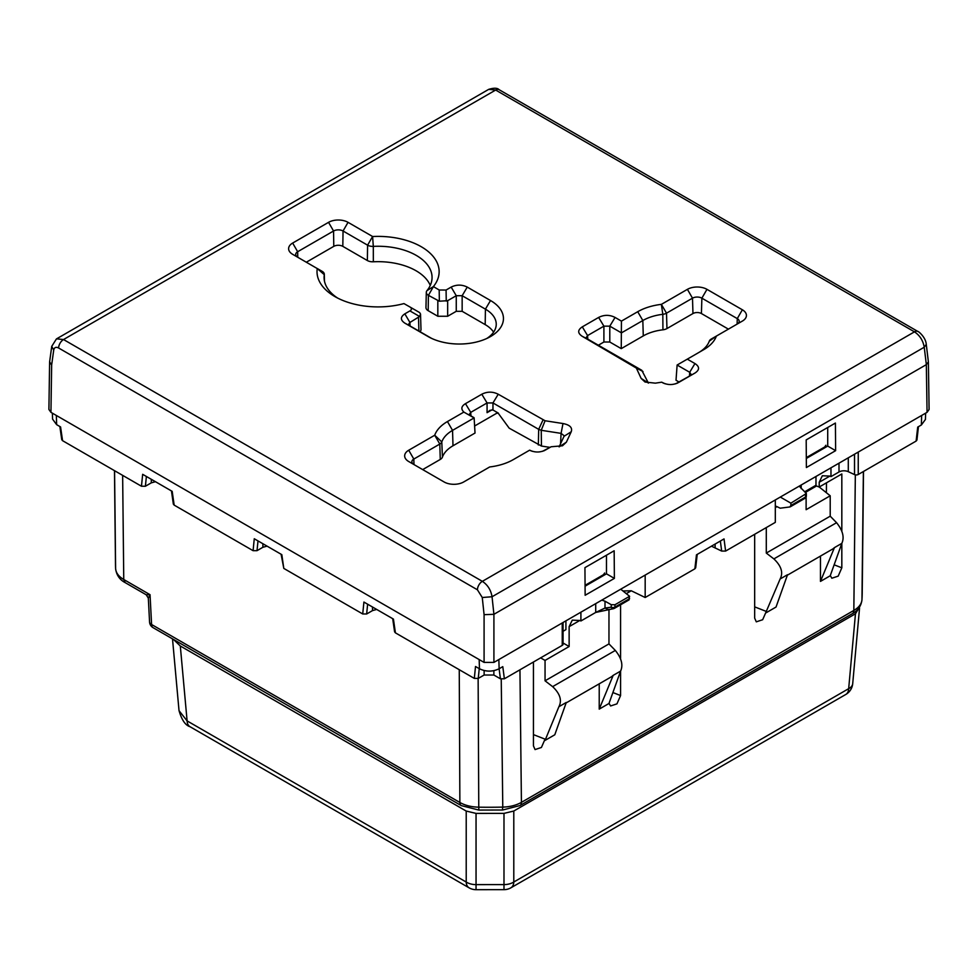 <?xml version="1.0" encoding="UTF-8"?>
<svg xmlns="http://www.w3.org/2000/svg" width="978" height="978" viewBox="0 0 978 978"><rect width="100%" height="100%" fill="white"/><g stroke="black" fill="none" stroke-linecap="round" stroke-linejoin="round"><path stroke-width="1.47" d="M587.79 339.109L587.57 335.576L586.36 337.361L587.57 338.987L641.776 370.283L648.414 383.107M648.341 382.973L641.14 378.413L645.052 382.043L655.382 383.156L661.69 382.19L665.199 383.816M642.998 371.506L636.348 368.07L641.14 378.413M446.078 290.038L439.183 290.001L433.388 286.591L426.983 290.637A7.201 4.156 180 0 0 426.298 292.336L425.968 307.569A7.518 4.34 0 0 0 428.181 310.686L428.401 295.332L439.354 301.212L447.667 300.674L456.261 295.711L451.164 287.092L446.078 290.038L446.249 301.114M493.597 332.153A36.614 21.137 0 0 0 485.186 324.61L485.418 309.146L490.516 300.527L467.252 287.092C461.885 284.476 456.53 284.476 451.164 287.092M490.516 300.527A44.132 25.477 180 0 1 489.367 337.202A44.132 25.477 180 0 1 429.244 337.202A44.132 25.477 180 0 1 428.095 336.566L404.831 323.131C400.283 320.038 400.283 316.945 404.831 313.852L409.916 310.906C411.982 309.574 411.958 308.253 409.855 306.933L403.951 303.583A61.064 35.257 180 0 1 334.892 296.578A61.064 35.257 180 0 1 317.251 268.547L324.293 274.684L324.427 280.93M430.259 285.429A53.668 30.978 0 0 0 373.339 261.786L373.315 246.383A7.201 4.156 180 0 1 367.594 245.172L367.361 260.539L342.813 246.358A6.381 3.68 0 0 0 333.779 246.358L333.559 231.004L328.547 222.336L292.654 243.057A13.79 7.958 180 0 0 292.654 254.317L317.251 268.547M328.547 222.336A13.79 7.958 180 0 1 348.046 222.336L372.594 236.505L367.594 245.172L343.046 231.004A6.712 3.875 180 0 0 333.559 231.004L297.667 251.725A6.712 3.875 180 0 0 295.698 254.512A6.712 3.875 180 0 0 297.642 257.19M426.983 290.637A53.986 31.174 180 0 0 432.056 277.813A53.986 31.174 180 0 0 373.315 246.383L372.594 236.505M372.691 236.529A61.064 35.257 180 0 1 428.095 251.432A61.064 35.257 180 0 1 433.388 286.591M636.348 368.07L582.301 336.359C577.521 333.192 577.521 330.026 582.301 326.86L598.634 317.434C604.111 314.671 609.587 314.671 615.064 317.434L621.433 321.114L621.25 348.633L643.279 335.906L642.827 320.527A39.413 22.751 180 0 1 662.815 314.317L662.937 329.806A7.922 4.572 0 0 0 666.959 328.559L666.507 313.18L692.497 298.168A6.626 3.826 180 0 1 701.874 298.168L737.278 318.608A6.626 3.826 180 0 1 739.209 321.407A6.626 3.826 180 0 1 737.302 323.999M621.25 332.985L642.827 320.527L637.729 311.701L621.433 321.114M637.729 311.701A46.614 26.919 180 0 1 661.372 304.366L662.815 314.317A7.274 4.205 180 0 0 666.507 313.18L661.372 304.366M661.409 304.354L687.412 289.341A13.839 7.983 180 0 1 706.972 289.341L742.363 309.781A13.839 7.983 180 0 1 742.375 321.077A13.839 7.983 180 0 1 742.363 321.077L716.385 336.077A46.614 26.919 180 0 1 703.671 349.696L687.302 359.146L694.955 363.559C699.735 366.726 699.735 369.892 694.955 373.046L678.622 382.471C673.145 385.234 667.668 385.234 662.192 382.471L663.218 383.046M677.595 383.046L676.666 383.449M661.69 382.19L664.148 383.449M492.142 409.733L487.068 412.667L489.929 410.32L492.949 409.99L497.973 412.887L509.183 428.168L541.457 446.054L541.237 430.259L545.088 420.76L498.23 394.232C492.753 391.469 487.276 391.469 481.799 394.232L465.467 403.657C461.286 406.237 460.76 409.036 463.865 412.08L447.447 421.555L452.545 430.381L474.122 417.924L475.027 433.046L452.997 445.772L452.545 430.381A39.413 22.751 180 0 0 441.799 441.922A7.274 4.205 180 0 1 439.807 444.049L440.271 459.44L422.679 469.599M545.088 420.76L562.998 423.535C569.881 424.892 572.619 427.63 571.225 431.75L566.384 442.178L562.472 445.797L551.115 446.763L545.626 449.929C540.418 452.606 535.076 452.692 529.624 450.186L530.223 450.503M544.599 450.503L543.67 450.907M531.152 450.907L529.66 450.161L513.267 459.636A46.614 26.919 180 0 1 489.697 466.958L463.682 481.971A13.839 7.983 180 0 1 444.122 481.971L408.718 461.53A13.839 7.983 180 0 1 408.718 450.235L434.721 435.234A46.614 26.919 180 0 1 447.447 421.555M587.57 338.987L582.301 336.359M433.413 286.664L428.401 295.332A7.201 4.156 180 0 1 426.298 292.336M322.214 271.371L317.214 268.485L322.214 271.371A7.201 4.156 180 0 1 324.317 274.268A7.201 4.156 180 0 1 324.293 274.684A53.986 31.174 180 0 0 324.085 277.813A53.986 31.174 180 0 0 337.544 298.021M419.599 312.557L409.855 306.933M410.026 325.931L409.916 322.459L419.599 316.493L420.528 314.048L419.66 312.593M431.567 338.364L409.916 325.87L408.694 324.207L409.916 322.459L404.831 313.852M409.916 325.87L404.831 323.131M485.186 324.61L462.154 311.31L462.154 295.711L485.418 309.146A36.944 21.32 180 0 1 496.237 324.488A36.944 21.32 180 0 1 486.714 338.522M462.154 311.31L456.261 311.31L456.261 295.711L462.154 295.711L467.252 287.092M675.566 383.841L694.955 373.046M689.686 375.686L690.908 374.061L689.686 372.276L694.955 363.559M687.302 359.146L677.118 365.026L689.686 372.276L689.478 375.809M677.118 365.026L676.018 380.259L678.891 381.909M709.307 341.139L716.373 336.09L711.287 339.011A7.274 4.205 180 0 0 709.307 341.139A39.413 22.751 180 0 1 698.634 352.606M711.287 339.011L716.385 336.077M598.365 345.222L603.903 342.019L609.795 342.019L609.795 326.151L615.064 317.434M582.301 326.86L587.57 335.576L603.903 326.151L609.795 326.151L621.079 332.667M603.903 342.019L603.903 326.151L598.634 317.434M538.352 445.014L538.682 429.342L492.961 402.948L498.23 394.232M538.682 429.342L542.961 420.051M492.961 410.002L492.961 402.948L487.068 402.948L481.799 394.232M487.068 412.667L487.068 402.948L470.736 412.374L465.467 403.657M470.956 415.894L470.736 412.374L469.513 414.146L470.736 415.772L467.313 414.061L474.122 417.924M463.865 412.08L467.313 414.061M413.792 464.464A6.626 3.826 180 0 1 411.872 461.861A6.626 3.826 180 0 1 413.816 459.061L439.807 444.049L434.721 435.234L441.799 441.922L442.423 457.117A38.765 22.384 180 0 1 452.997 445.772M529.66 450.161L532.264 451.298M551.115 446.763L542.558 451.298M559.11 446.873L566.384 442.178M559.184 446.738L564.025 436.31L571.225 431.75M541.8 430.381L561.079 433.364L564.159 435.748M560.541 443.816L561.079 433.364L562.998 423.535M541.237 430.259L539.122 429.55M48.9 409.464L50.942 412.337L484.086 662.412L493.914 662.412L927.058 412.337L929.1 409.464M926.264 344.28L928.379 361.86L926.349 364.635L493.914 614.306L492.044 596.751C490.919 590.027 487.692 584.893 482.35 581.335L63.533 339.537L495.65 90.049A6.956 4.01 -60 0 1 499.135 89.707L917.939 331.505A6.956 4.01 -60 0 1 918.036 331.566M456.261 311.31L447.667 316.261L437.826 316.261L428.181 310.686M367.361 260.539A7.518 4.34 0 0 0 373.339 261.786M306.334 262.214L333.779 246.358M421.005 329.928L420.234 331.823M728.402 329.134L701.422 313.547A5.978 3.46 0 0 0 692.962 313.547L666.959 328.559M662.937 329.806A38.765 22.384 0 0 0 643.279 335.906M609.795 342.019L621.25 348.633M496.445 412.007L496.628 413.291L474.611 426.005M470.736 415.772L473.927 417.618M442.423 457.117A7.922 4.572 180 0 1 440.271 459.44M541.457 446.054L549.685 447.325M56.406 338.95L51.748 346.359L53.717 350.1L51.651 365.014L49.621 361.86L51.761 346.236M484.086 662.412L484.086 614.673L493.914 614.306L493.914 662.412M585.137 595.272L614.38 578.389L614.16 550.773L584.942 567.643L585.137 595.272M835.628 450.662L806.385 467.545L806.19 439.904L835.408 423.046L835.628 450.662L827.718 446.09L806.324 458.45M496.628 413.291L498.438 413.205M614.38 578.389L606.482 573.829L606.482 555.211M606.482 573.829L585.076 586.189M827.718 446.09L827.718 427.472M826.471 482.826L826.386 492.741M533.438 734.612L545.492 739.331L558.903 706.715L566.299 702.436L554.783 734.784L545.052 740.407L545.052 739.16L545.052 740.407M533.438 662.02L533.438 745.859L535.052 749.576L541.409 747.473L545.052 739.16M608.964 609.306L608.964 643.903L615.321 650.443C621.568 658.182 623.316 665.064 620.59 671.104L620.578 695.554L612.9 692.546M620.578 695.554L616.947 703.867L610.59 705.969L609.037 703.304M620.578 604.783L620.578 658.94M622.937 590.969L631.275 590.773L645.174 597.509L645.174 575.076M565.92 620.834L565.92 629.636L563.059 631.287M834.136 564.807L841.826 567.815L838.183 576.14L831.838 578.23L830.285 575.565M815.469 485.565L819.209 487.02L841.826 473.963L841.826 531.213M841.826 543.377L841.826 567.815M819.209 482.264L822.339 475.76L829.906 476.09L819.209 482.264L819.209 487.02M829.906 476.09L830.97 476.616L839.002 471.971A6.956 4.01 0 0 1 848.293 471.689L854.527 474.599A2.787 1.601 0 0 0 858.244 474.489L916.117 441.078L917.706 427.105L921.362 424.99L925.432 419.452L925.616 413.168M830.97 467.814L830.97 476.616M775.309 499.941L775.309 522.374L725.615 551.066L724.026 538.915L696.458 554.844L694.869 568.817L645.174 597.509M754.674 534.281L754.674 618.133L756.3 621.837L762.657 619.734L766.287 611.421L754.674 606.873M540.626 657.864L545.052 660.419L545.052 680.81L552.631 686.642C560.064 693.695 562.154 700.382 558.903 706.715M830.212 575.773L820.469 581.397L834.43 547.631L841.826 543.365L830.212 575.773M820.469 556.091L820.469 581.397M766.287 611.421L780.138 578.976L787.534 574.709L776.031 607.045L766.287 612.668L766.287 611.421L766.287 612.668M608.964 703.5L599.221 709.123L613.182 675.37L620.59 671.104L608.964 703.5M599.221 683.818L599.221 709.123M545.052 660.419L569.135 646.519L563.059 642.998M569.135 626.641L572.277 620.138L579.832 620.468L569.135 626.641L569.135 646.519M579.832 620.468L580.908 620.981L595.712 612.436L613.365 608.707A2.787 2.042 -97.7 0 1 611.238 607.204A2.787 1.601 0 0 0 614.954 607.081L614.954 604.746L611.238 604.685L605.003 601.201L605.003 608.047L595.712 612.436L595.712 603.634M580.908 612.191L580.908 620.981M620.724 589.196L629.6 596.287L614.954 604.746M601.788 600.125L605.003 601.201M629.6 596.287L628.707 599.979M816.544 485.98L806.116 491.995M697.216 554.404L695.688 567.766L694.869 568.817M562.24 622.962L562.24 645.382A2.787 1.601 0 0 0 563.059 644.245L563.059 622.485M562.24 645.382L504.379 678.793L502.79 666.654L499.135 668.769C492.57 671.874 486.017 671.886 479.464 668.769L479.171 659.575M392.704 618.683L394.599 631.837L395.418 632.852L474.318 678.402L478.254 678.414L484.134 675.028L493.866 675.028L500.418 678.805L504.379 678.793M806.116 497.032L806.116 509.697L830.212 495.785L830.212 516.176L836.569 522.704C842.804 530.455 844.564 537.338 841.826 543.365M830.212 495.785L819.222 487.007M918.452 426.665L916.936 440.039L916.117 441.078M711.458 546.176L721.666 551.066L725.615 551.066M780.31 497.068L790.884 503.169L790.884 505.516L789.821 506.959L780.2 508.193L776.984 506.641L775.309 507.606M766.287 527.582L766.287 553.071L773.867 558.903C781.312 565.956 783.402 572.643 780.138 578.976M775.309 505.981L776.984 506.641M59.854 426.506L61.748 439.66L62.568 440.675L141.468 486.237L145.404 486.249L151.284 482.851L155.453 481.702M611.69 676.617L613.182 675.37M608.964 643.903L545.052 680.81M832.938 548.89L834.43 547.631M790.884 503.169L806.349 493.523L799.234 486.139M815.982 476.457L815.982 485.259L804.87 491.677M806.116 490.956L806.116 492.814M604.661 572.986L603.45 574.722L585.064 585.333M825.909 445.259L824.686 446.995L806.312 457.606M141.468 486.237L142.666 474.318L172.189 491.359L174.17 505.113L253.082 550.675L254.268 538.756L256.248 539.893L281.823 554.66L283.803 568.414L362.716 613.964L363.914 602.057L393.425 619.098L395.418 632.852M474.318 678.402L475.516 666.495L479.464 668.769M52.384 413.168L52.567 419.122L56.638 424.66L60.575 426.934L62.568 440.675M830.212 516.176L766.287 553.071M146.248 594.795L150.037 594.685L148.326 598.181L146.248 594.795L125.184 582.631L123.754 579.502C118.631 576.47 115.917 572.827 115.612 568.597L114.573 470.711M607.741 609.331L605.003 608.047L611.238 607.204L611.238 604.685M804.552 498.45A2.787 1.601 -120 0 0 804.955 498.328A2.787 1.601 -120 0 0 805.542 497.056A2.787 1.601 0 0 0 806.349 495.919L806.349 493.487M267.055 546.14L262.886 547.289L257.006 550.675L253.082 550.675M171.456 490.944L173.351 504.098L174.17 505.113M376.689 609.441L372.52 610.59L366.652 613.976L362.716 613.964M281.089 554.245L283.803 568.414M173.412 639.404L180.307 645.993L466.213 811.055L476.054 813.403L476.054 884.625L503.988 884.601L503.988 889.662A13.912 13.912 0 0 0 510.932 887.792A13.912 8.032 -120 0 0 513.792 882.022L848.672 688.671L855.469 613.768L859.552 607.081M855.469 613.768L513.792 811.031L503.988 813.378L476.054 813.403M852.706 683.671A13.912 13.912 0 0 1 845.811 694.453A13.912 8.032 60 0 0 848.672 688.671A13.912 8.007 5.2 0 0 852.706 683.671L859.54 608.108M466.213 811.055L466.213 882.034L187.104 720.896L179.023 710.639L172.507 638.879M180.307 645.993L187.104 720.896A13.912 8.032 120 0 0 189.964 726.678L469.073 887.816A13.912 13.912 0 0 0 476.041 889.687L476.054 884.625A13.912 8.851 0 0 1 466.213 882.034A13.912 8.032 120 0 0 469.073 887.816M56.565 338.853L488.719 89.353L495.65 90.049L914.467 331.848L482.35 581.335A6.956 4.01 -60 0 0 477.423 589.795L58.619 347.997A6.956 4.01 -60 0 1 63.533 339.537L56.577 338.853M641.776 370.283L635.113 366.848M926.349 364.635L924.234 347.227C923.061 340.527 919.809 335.405 914.467 331.848A6.956 4.01 -60 0 1 917.939 331.505C917.645 330.711 925.763 336.884 926.264 344.366L924.234 347.227L492.044 596.751L482.264 597.509L477.423 589.795M439.354 301.212L439.183 290.001M348.046 222.336L343.046 231.004L342.813 246.358M292.654 243.057L297.667 251.725L297.752 257.251M419.599 316.493L409.916 310.906M430.381 337.801L428.095 336.566M737.106 324.109L737.278 318.608L742.363 309.781M706.972 289.341L701.874 298.168L701.422 313.547M692.962 313.547L692.497 298.168L687.412 289.341M408.718 450.235L413.816 459.061L413.975 464.574M53.717 350.1C54.316 347.398 55.954 346.689 58.619 347.997M51.651 365.014L50.942 412.337M484.086 614.673L482.264 597.509M437.826 316.261L437.826 300.772M447.667 316.261L447.667 300.674M418.914 331.065L418.511 317.508M926.337 364.647L927.058 412.337M855.334 474.868L853.831 610.443L521.421 802.363L519.941 669.808M631.275 590.773L626.287 593.646M839.002 463.169L839.002 471.971M552.631 686.642L615.321 650.443M519.893 805.603A6.956 4.01 -120 0 0 519.978 805.554A6.956 4.01 -120 0 0 521.421 802.363C516.225 805.31 510.015 806.887 502.778 807.107L501.237 679.135M852.4 613.634A6.956 4.01 -120 0 0 853.831 610.443C858.892 607.472 861.606 603.903 861.96 599.734L861.96 599.979C861.068 606.128 857.889 610.675 852.4 613.634L519.978 805.554L502.668 810.004L478.841 810.065L478.768 807.18A373.217 215.478 0 0 0 502.778 807.107L502.521 808.72M863.378 471.53L861.96 599.734A373.217 215.478 0 0 0 862.217 593.108L863.513 471.445M629.6 598.634L614.954 607.081A2.787 1.601 -120 0 1 614.38 608.365A2.787 1.601 -120 0 1 613.964 608.487A2.787 2.042 -97.7 0 1 613.365 608.707A2.787 2.787 0 0 0 614.38 608.365L629.086 599.869M715.114 547.289L715.114 544.074M721.666 551.066L720.358 541.042M56.638 424.66L56.357 415.454M478.254 678.414L479.232 668.634M484.134 675.028L484.134 670.541M493.866 675.028L493.866 670.663M500.418 678.805L499.11 668.781M498.853 659.563L499.135 668.769M773.867 558.903L836.569 522.704M858.244 452.068L858.244 474.489M921.643 415.467L921.362 424.99M848.293 457.814L848.293 471.689M854.527 454.208L854.527 474.599M805.542 494.721L805.542 497.056L790.884 505.516M115.673 569.282A6.956 5.672 -2.8 0 1 115.624 568.768A6.956 5.672 -2.8 0 1 115.612 568.597A373.535 215.661 0 0 1 115.477 563.927L114.475 470.65M122.641 475.369L123.754 579.502L150.037 594.685L151.59 624.502L459.868 802.473A6.956 4.01 120 0 0 461.298 805.615A6.956 4.01 120 0 0 461.396 805.664M145.404 486.249L146.382 476.469M151.284 482.851L151.284 479.293M478.132 678.487L478.768 807.18C471.42 807.009 465.125 805.444 459.868 802.473L459.257 669.71M801.178 485.015L801.178 488.633M262.886 547.289L262.886 543.731M372.52 610.59L372.52 607.032M257.006 550.675L257.996 540.907M366.652 613.976L367.63 604.208M148.326 598.181L149.561 621.971A6.956 3.839 -3 0 0 151.59 624.502A6.956 4.01 120 0 0 153.033 627.631L461.298 805.615L478.841 810.065M513.792 811.031L513.792 882.022A13.912 8.851 180 0 1 503.988 884.601L503.988 813.378M488.719 89.365C493.902 87.763 497.374 87.873 499.135 89.707M324.317 274.268L324.464 281.138M421.005 329.879L420.528 314.048M49.621 361.86L48.9 409.44M928.379 361.86L929.1 409.44M566.115 702.938L611.666 676.642M787.363 575.198L832.901 548.902M806.349 495.919A2.787 2.787 0 0 1 804.955 498.328L790.248 506.824M125.184 582.631C119.719 579.783 116.529 575.162 115.624 568.768L115.477 563.927M862.217 593.108L861.96 599.979M149.561 621.971A6.956 6.956 0 0 0 153.033 627.631M845.811 694.453L510.932 887.792M503.988 889.662L476.041 889.687M179.035 710.639C181.749 720.004 185.404 725.346 189.976 726.678"/></g></svg>
